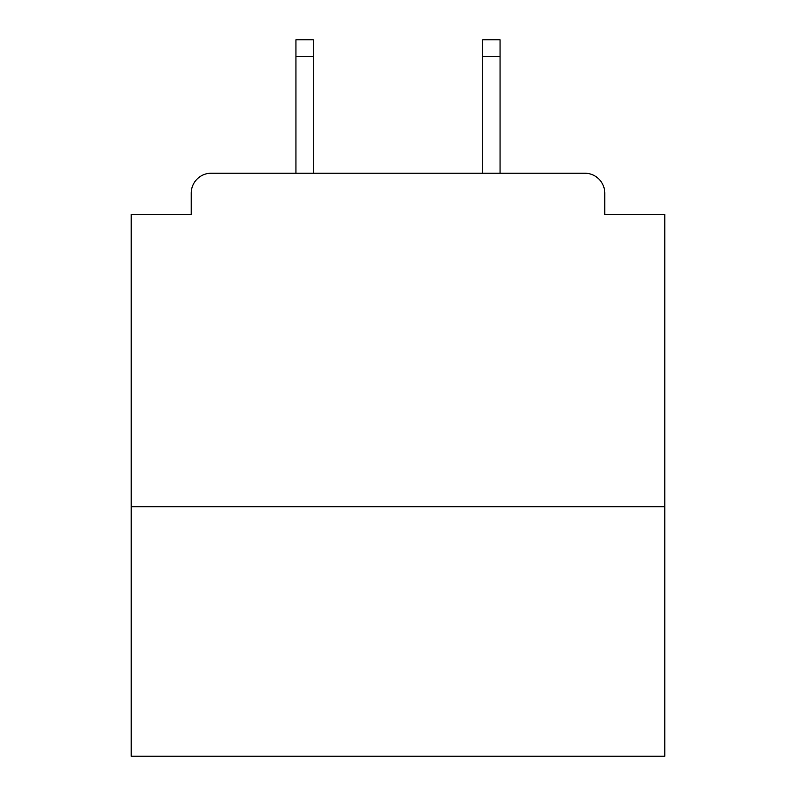 <?xml version="1.0" encoding="UTF-8"?>
<svg xmlns="http://www.w3.org/2000/svg" width="796" height="796" viewBox="0 0 796 796"><rect width="100%" height="100%" fill="white"/><g stroke="black" fill="none" stroke-linecap="round" stroke-linejoin="round"><path stroke-width="1.19" d="M664.819 506.724L664.819 214.562L604.781 214.562L604.781 193.219A20.009 20.009 0 0 0 584.771 173.21L211.229 173.21A20.009 20.009 0 0 0 191.219 193.219L191.219 214.562L131.181 214.562L131.181 756.2L664.819 756.2L664.819 506.724L131.181 506.724M191.219 193.219L191.219 214.562M584.771 173.21L500.057 173.21L500.057 56.476L482.714 56.476L482.714 39.8L500.057 39.8L500.057 56.476M295.943 56.476L295.943 39.8L313.286 39.8L313.286 56.476L295.943 56.476L295.943 173.21L211.229 173.21M604.781 214.562L604.781 193.219M313.286 56.476L313.286 173.21M482.714 173.21L482.714 56.476"/></g></svg>
